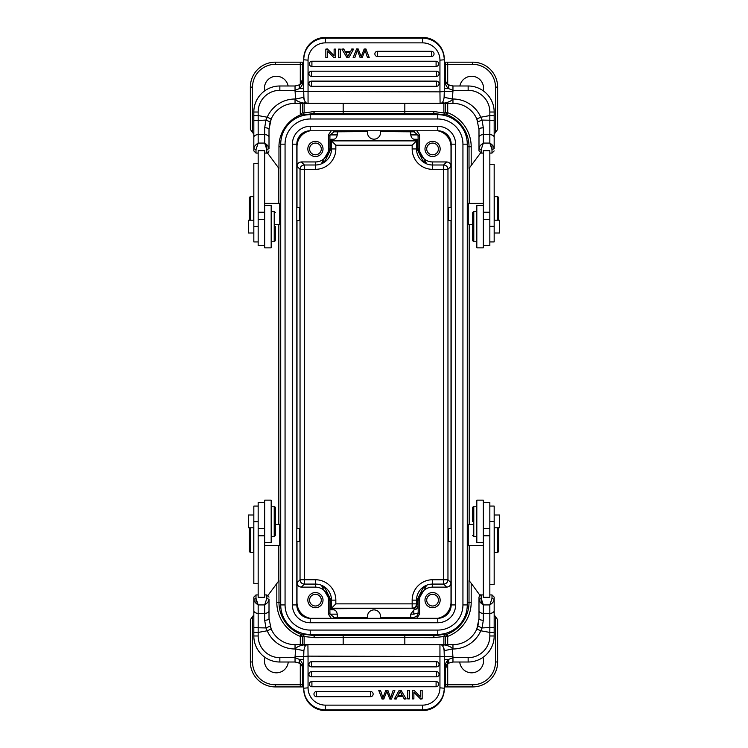 <?xml version="1.0" encoding="UTF-8"?>
<svg xmlns="http://www.w3.org/2000/svg" width="748" height="748" viewBox="0 0 748 748"><rect width="100%" height="100%" fill="white"/><g stroke="black" fill="none" stroke-linecap="round" stroke-linejoin="round"><path stroke-width="1.12" d="M253.712 527.798L253.712 552.417L250.234 552.417L249.374 551.547L249.374 527.798M280.612 535.063L280.612 544.825L280.612 535.063M296.825 528.555L299.696 528.555L299.696 541.571L296.825 541.571M494.288 220.202L494.288 196.659L497.766 196.659L498.626 197.528L498.626 220.202M467.388 214.012L467.388 204.251L468.257 203.381L468.257 224.643L467.388 223.774L467.388 214.012M467.388 220.52L467.388 207.505M451.175 220.52L448.304 220.52L448.304 207.505L451.175 207.505M253.824 527.798L248.401 527.798L248.401 514.998L253.824 514.998M275.516 534.222L275.516 507.518L275.516 534.222M271.178 506.218L274.217 506.218L274.217 536.587L275.516 535.288M483.33 528.378L489.837 528.378L489.837 597.306L483.33 597.306L483.33 500.141L476.822 500.141L476.822 542.655L483.33 542.655M264.67 542.655L271.178 542.655L271.178 500.141L264.67 500.141L264.67 597.306L258.163 597.306L258.163 502.31L264.67 502.31M258.163 506.078L253.824 506.078L253.824 583.739L258.163 583.739M489.837 584.319L494.176 584.319L494.176 506.069L489.837 506.069M489.837 528.378L489.837 502.31L483.33 502.31M303.688 669.956L303.716 670.694C303.417 665.15 301.949 661.372 299.322 659.371L295.039 657.679L295.535 648.993L303.884 650.657L303.716 656.566M265.97 627.937L258.163 627.778L258.163 632.425L267.204 630.779L265.97 627.965L264.67 620.251A4.338 1.618 0 0 0 269.009 618.624L271.178 629.04L269.009 618.624L269.009 599.372C268.906 601.224 267.466 603.075 264.67 604.926L266.84 598.344L269.009 599.372M476.074 630.611L477.907 626.057L478.991 618.624A4.338 1.618 0 0 0 483.33 620.251L483.33 604.926L481.16 598.344L478.991 599.372L478.991 618.624L476.822 629.04A26.03 26.03 0 0 1 452.961 644.654L295.039 644.654L295.039 648.993L295.535 648.993C296.04 647.347 298.695 645.991 303.501 644.935A8.677 5.928 -110.5 0 0 306.54 644.935C305.24 645.393 304.352 647.3 303.884 650.657M295.039 656.501L303.716 656.52L303.716 688.216A21.692 21.608 -0 0 0 325.408 709.824L325.408 705.13A17.354 17.288 -0 0 1 308.054 687.842L303.716 688.216L303.716 670.694C303.436 667.066 301.968 664.551 299.322 663.139L295.039 662.008L279.855 662.008L295.039 662.008L298.807 662.868M382.911 697.678L380.47 690.245L378.769 690.432L382.097 699.081L378.769 690.245M382.097 698.884L383.789 698.884L382.097 699.081M383.789 698.884L386.81 691.292L383.789 699.081M382.901 697.678L385.856 690.245L387.838 690.245L390.624 697.669L393.214 690.245L394.879 690.245L391.447 699.081L389.848 699.081L386.81 691.283M389.848 699.081L386.81 691.479M391.447 698.884L389.848 698.884M394.879 690.245L391.447 699.081M373.13 694.107A2.599 2.599 0 0 0 370.531 691.507L370.531 691.507A2.599 2.59 180 0 1 373.13 694.107A2.599 2.59 180 0 1 370.531 696.697L316.563 696.697A2.599 2.59 180 0 1 313.964 694.107A2.599 2.59 180 0 1 316.563 691.517L316.563 691.517A2.599 2.599 0 0 0 313.964 694.107M370.531 696.697L370.531 691.507L316.563 691.517L316.563 696.697M439.076 674.229A2.599 2.599 0 0 0 436.477 671.62L436.477 671.62A2.599 2.59 180 0 1 439.076 674.229A2.599 2.59 180 0 1 436.477 676.818L311.523 676.818A2.599 2.59 180 0 1 308.924 674.229A2.599 2.59 180 0 1 311.523 671.629L311.523 671.629A2.599 2.599 0 0 0 308.924 674.229M436.477 676.818L436.477 671.62L311.523 671.629L311.523 676.818M439.076 664.28A2.599 2.599 0 0 0 436.477 661.681L436.477 661.681A2.599 2.59 180 0 1 439.076 664.28A2.599 2.59 180 0 1 436.477 666.879L311.523 666.879A2.599 2.59 180 0 1 308.924 664.28A2.599 2.59 180 0 1 311.523 661.69L311.523 661.69A2.599 2.599 0 0 0 308.924 664.28M436.477 666.879L436.477 661.681L311.523 661.69L311.523 666.879M438.702 684.168A2.599 2.599 0 0 0 436.093 681.559L436.093 681.559A2.599 2.59 180 0 1 438.702 684.168A2.599 2.59 180 0 1 436.093 686.758L311.907 686.758A2.599 2.59 180 0 1 309.298 684.168A2.599 2.59 180 0 1 311.907 681.568L311.907 681.568A2.599 2.599 0 0 0 309.298 684.168M436.093 686.758L436.093 681.559L311.907 681.568L311.907 686.758M399.385 692.798L398.011 695.341L402.265 695.341M400.058 691.152L402.256 695.341M402.256 695.528L400.058 691.339M398.114 695.341L399.385 692.994M397.534 696.266L396.16 698.884L394.402 698.884L399.208 690.245L400.993 690.245L406.117 698.884L404.229 698.884L402.77 696.266L397.534 696.266L396.16 698.884M402.77 696.266L397.534 696.453M404.229 698.884L402.77 696.453M406.117 698.884L404.229 699.081M394.402 698.884L396.16 699.081M413.878 692.096L413.878 698.884L412.288 698.884L412.288 690.245L413.99 690.245L420.572 697.033L420.572 690.245L422.162 690.245L422.162 698.884L420.46 698.884L413.878 692.096M420.46 698.884L413.878 692.283M422.162 698.884L420.46 699.081M420.572 690.432L420.572 697.033M412.288 698.884L413.878 698.884M409.38 690.245L409.38 698.884L407.725 698.884L407.725 690.245L409.38 690.245M407.725 698.884L409.38 698.884M303.501 644.935L308.054 644.654A4.338 4.338 0 0 0 306.54 644.935L307.026 644.785M295.039 648.993A30.369 30.369 0 0 1 267.204 630.779L271.178 629.04A26.03 26.03 0 0 0 295.039 644.654L307.54 644.692M265.97 627.993L270.112 626.132M494.176 635.482L494.176 609.106M452.933 662.017L468.145 662.008L452.951 662.008L448.678 663.139C446.07 664.448 444.611 666.964 444.284 670.694L448.117 663.495M258.163 635.978L258.163 632.425L253.824 632.415L253.824 599.372C253.965 601.252 255.414 603.103 258.163 604.926L264.67 604.926L264.67 613.341L258.163 613.341L258.163 604.926L255.994 598.344L253.824 599.372L253.824 635.978A26.03 26.03 0 0 0 279.855 662.008L279.855 657.67A21.692 21.692 0 0 1 258.163 635.978L253.824 635.978A26.03 26.03 0 0 0 279.855 662.008L295.039 662.008L295.039 657.679L279.855 657.67M478.991 599.372C479.029 601.158 480.478 603.01 483.33 604.926L489.837 604.926C492.633 603.075 494.082 601.224 494.176 599.372L494.176 597.091L494.176 599.372L492.006 598.344L489.837 604.926L489.837 613.341L483.33 613.341A4.338 2.609 0 0 1 478.991 610.742L478.991 597.175M468.145 657.67L468.145 662.008L452.961 662.008L452.961 657.679L468.145 657.67A21.692 21.692 0 0 0 489.837 635.978L489.837 632.425L480.796 630.779A30.369 30.369 0 0 1 452.961 648.993L452.465 648.993L452.961 657.679L448.678 659.371C446.051 661.372 444.593 665.15 444.284 670.694L444.377 669.423C445.967 665.29 447.398 663.196 448.678 663.139L448.678 659.371L444.284 659.371L444.284 656.51L452.961 656.501M483.33 620.251L482.049 627.937L480.796 630.779L476.822 629.04A26.03 26.03 0 0 1 452.961 644.654L452.961 648.993M478.991 618.624L478.991 610.742M476.813 629.049L477.897 626.104L482.049 627.937L494.176 627.301L494.176 599.372M440.46 644.692L444.499 644.935C449.296 645.991 451.951 647.347 452.465 648.993L444.116 650.657C443.742 647.544 442.863 645.636 441.46 644.935A8.677 5.928 110.5 0 0 444.499 644.935M452.961 644.654L439.946 644.654A4.338 4.338 0 0 1 441.46 644.935L440.974 644.785M308.054 687.842L308.054 656.146L444.284 656.51L444.116 650.657M468.145 662.008L468.145 662.008A26.03 26.03 0 0 0 494.176 635.978L489.837 635.978M253.824 599.372L253.824 597.175M253.824 627.301L258.163 627.778L258.163 613.341A4.338 2.609 0 0 1 253.824 610.742M303.716 659.371L299.322 659.371L299.322 663.139M301.65 665.066L303.679 669.937M422.592 710.6C435.766 709.319 442.994 702.11 444.284 688.973L444.284 688.216L444.284 688.973A21.692 21.608 180 0 1 422.592 710.581L325.408 710.6L325.408 709.824L422.592 709.824L422.592 710.6L325.408 710.581A21.692 21.608 180 0 1 303.716 688.973L303.716 688.216M444.284 659.371L444.284 688.216L439.946 687.842A17.354 17.288 -0 0 1 422.592 705.13L422.592 709.824A21.692 21.608 -0 0 0 444.284 688.216M271.926 630.611L270.093 626.067M494.176 514.998L499.599 514.998L499.599 527.798L494.176 527.798M472.484 521.421L472.484 507.518L472.484 521.421M476.822 536.587L473.783 536.587L473.783 506.218L472.484 507.518M329.943 139.334L333.421 139.25L329.859 139.25L329.943 148.936L321.939 162.456L325.156 160.764L330.943 148.936L331.495 148.936L331.495 140.876L416.505 140.876L417.057 140.325L417.057 148.936L422.844 160.764L426.061 162.456L418.057 148.936L418.141 139.25L414.579 139.25L418.057 139.334M416.72 130.769L419.553 134.836L419.553 148.936A13.015 13.015 0 0 0 432.568 161.951L432.568 164.999L443.629 164.999A4.338 4.338 -135 0 1 447.959 169.338L443.629 169.338L443.629 164.999L446.668 161.951C449.314 162.194 450.754 163.644 451.007 166.29L451.007 146.767A16.269 16.269 0 0 0 437.683 130.769M380.508 131.583L413.878 131.835L418.029 134.911L418.141 139.25M417.057 140.325C398.188 140.848 349.812 140.848 330.943 140.325L335.833 145.215L335.833 148.936L331.495 148.936A16.063 16.063 0 0 1 315.432 164.999L315.432 161.951A13.015 13.015 0 0 0 328.447 148.936L329.943 148.936M414.579 139.25C412.587 139.212 411.307 137.763 410.746 134.911L410.746 131.835M330.943 148.936L330.943 140.325M413.803 614.164L413.803 609.947L410.746 614.164L413.803 614.164L418.216 612.93L418.057 600.139L426.061 586.628L422.844 588.311L417.057 600.139L416.505 600.139L416.505 603.86A4.338 4.338 -45 0 1 412.167 608.199L330.943 608.75L330.943 600.139L325.156 588.311L321.939 586.628L329.943 600.139L329.859 609.826L333.421 609.826C335.413 609.872 336.694 611.312 337.255 614.164L329.971 614.164L329.859 609.826M331.28 618.316L328.447 614.239L328.447 600.139A13.015 13.015 0 0 0 315.432 587.124L315.432 579.747L304.371 579.747L304.371 584.085A4.338 4.338 45 0 1 300.041 579.747L304.371 579.747L304.371 169.338L300.041 169.338A4.338 4.338 135 0 1 304.371 164.999L304.371 169.338L315.432 169.338A20.402 20.402 0 0 0 335.833 148.936M417.057 600.139L417.057 604.412L416.505 603.86L412.167 603.86L412.167 600.139A20.402 20.402 0 0 1 432.568 579.747L432.568 587.124L446.668 587.124C449.324 586.871 450.764 585.432 451.007 582.785L451.007 602.308A16.269 16.269 0 0 1 437.683 618.316M412.625 608.648C414.925 608.844 416.402 607.423 417.057 604.412M315.432 579.747A20.402 20.402 0 0 1 335.833 600.139L331.495 600.139L331.495 608.199L335.833 603.86L412.167 603.86L412.167 608.199L331.495 608.199L330.943 608.75M483.255 90.826A11.931 11.931 0 0 0 471.614 76.268A11.931 11.931 0 0 0 459.889 85.992M426.715 600.139A5.853 5.853 0 0 0 432.568 606.002A5.853 5.853 0 0 0 438.431 600.139A5.853 5.853 0 0 0 432.568 594.286A5.853 5.853 0 0 0 426.715 600.139M440.161 600.139A7.592 7.592 0 0 0 432.568 592.547A7.592 7.592 0 0 0 424.976 600.139A7.592 7.592 0 0 0 432.568 607.731A7.592 7.592 0 0 0 440.161 600.139M309.569 600.139A5.853 5.853 0 0 0 315.432 606.002A5.853 5.853 0 0 0 321.285 600.139A5.853 5.853 0 0 0 315.432 594.286A5.853 5.853 0 0 0 309.569 600.139M323.024 600.139A7.592 7.592 0 0 0 315.432 592.547A7.592 7.592 0 0 0 307.839 600.139A7.592 7.592 0 0 0 315.432 607.731A7.592 7.592 0 0 0 323.024 600.139M321.285 148.936A5.853 5.853 0 0 0 315.432 143.083A5.853 5.853 0 0 0 309.569 148.936A5.853 5.853 0 0 0 315.432 154.789A5.853 5.853 0 0 0 321.285 148.936M307.839 148.936A7.592 7.592 0 0 0 315.432 156.528A7.592 7.592 0 0 0 323.024 148.936A7.592 7.592 0 0 0 315.432 141.344A7.592 7.592 0 0 0 307.839 148.936M438.431 148.936A5.853 5.853 0 0 0 432.568 143.083A5.853 5.853 0 0 0 426.715 148.936A5.853 5.853 0 0 0 432.568 154.789A5.853 5.853 0 0 0 438.431 148.936M424.976 148.936A7.592 7.592 0 0 0 432.568 156.528A7.592 7.592 0 0 0 440.161 148.936A7.592 7.592 0 0 0 432.568 141.344A7.592 7.592 0 0 0 424.976 148.936M380.508 618.316L380.508 616.408A6.508 6.508 0 0 0 374 609.9A6.508 6.508 0 0 0 367.492 616.408L367.492 618.316M296.993 528.555L296.825 523.348M296.825 546.779L296.993 541.571M446.668 161.951L432.568 161.951M380.508 130.769L380.508 132.667A6.508 6.508 0 0 1 374 139.175A6.508 6.508 0 0 1 367.492 132.667L367.492 130.769M329.859 139.25L329.971 134.911L334.122 131.835L367.492 131.583M451.007 207.505L451.007 166.29L447.959 169.338L447.959 579.747A4.338 4.338 -45 0 1 443.629 584.085L443.629 169.338L432.568 169.338A20.402 20.402 0 0 1 412.167 148.936L416.505 148.936L416.505 140.876L412.167 145.215L335.833 145.215M337.255 131.835L337.255 134.911C336.694 137.754 335.422 139.203 333.421 139.25M328.447 148.936L328.447 134.836L331.28 130.769M310.317 130.769A16.269 16.269 0 0 0 296.993 146.767L296.993 166.29C297.236 163.653 298.676 162.204 301.332 161.951L315.432 161.951M296.993 207.505L296.825 202.297M296.825 225.728L296.993 220.52M315.432 587.124L301.332 587.124C298.686 586.881 297.246 585.441 296.993 582.785L296.993 602.308A16.269 16.269 0 0 0 310.317 618.316M367.492 617.502L334.122 617.24L329.971 614.164M416.655 618.316L419.553 614.239L418.216 612.93C417.908 615.52 416.458 616.95 413.878 617.24L380.508 617.502M337.255 617.24L337.255 614.164M367.492 616.408L367.857 614.267M413.803 609.947L414.57 609.76C416.786 609.19 417.973 607.769 418.141 605.497M410.746 614.164L410.746 617.24M419.553 614.239L419.553 600.139A13.015 13.015 0 0 1 432.568 587.124M418.057 605.403C417.59 608.096 416.421 609.545 414.57 609.76M329.943 609.742L333.421 609.826M451.175 225.728L451.007 220.52M451.007 207.224L451.175 202.297M451.175 546.779L451.007 541.571M451.007 528.555L451.175 523.348M451.175 145.439A16.493 16.493 0 0 0 438.908 130.816M309.092 130.816A16.493 16.493 0 0 0 296.825 145.439M296.825 603.645A16.493 16.493 0 0 0 309.092 618.269M438.908 618.269A16.493 16.493 0 0 0 451.175 603.645M467.276 381.48L467.276 367.595M280.724 381.48L280.724 367.595M288.111 85.992A11.931 11.931 0 0 0 276.386 76.268A11.931 11.931 0 0 0 264.745 90.826M253.824 134.191L250.356 129.413L250.356 87.114A24.946 24.946 0 0 1 275.301 62.168L303.716 62.168M343.173 103.346L343.173 111.508L314.833 111.396L304.127 112.995L304.127 103.346M314.833 111.396L313.262 113.565L302.65 115.052L304.127 112.995L302.454 112.705L301.023 114.725L302.65 115.052M306.97 114.846A32.538 32.538 0 0 1 313.262 114.229L434.738 114.229A32.538 32.538 0 0 1 441.03 114.846M443.873 103.346L443.873 112.995L433.167 111.396L343.173 111.508L343.173 113.677L434.738 113.565L445.35 115.052L446.949 114.734L445.546 112.705L447.715 112.705L446.949 114.734A34.277 34.277 0 0 1 469.024 146.767L467.276 146.767A32.538 32.538 0 0 1 467.276 146.767M494.176 134.191L497.644 129.413L497.644 87.114A24.946 24.946 0 0 0 472.699 62.168A24.946 24.946 0 0 1 497.644 87.114L495.475 87.114A22.777 22.777 0 0 0 472.699 64.337L472.699 62.168L444.284 62.168M301.023 114.725L300.285 115.014A34.296 34.296 0 0 0 278.957 146.767L278.957 168.459L267.475 152.985M280.724 146.767A32.538 32.538 0 0 1 280.724 146.758L278.957 146.767M278.826 168.459L278.826 203.381M278.826 224.643L278.826 524.432M278.826 545.694L278.826 580.616M469.174 168.459L469.174 203.381M469.174 224.643L469.174 524.432M469.174 545.694L469.174 580.616M445.546 644.654L445.546 636.37L447.715 636.37L447.715 644.654M404.827 644.654L404.827 637.567L433.167 637.679L445.546 636.37L446.949 634.351L445.35 634.024L437.103 635.454M304.127 644.654L304.127 636.081L302.65 634.024L301.051 634.351L302.454 636.37L314.833 637.679L343.173 637.567L343.173 644.654M302.65 634.024L313.262 635.51L343.173 635.398L343.173 637.567L404.827 637.567L404.827 635.398L436.14 635.501M300.285 686.916L300.285 684.747L275.301 684.747L275.301 686.916L303.716 686.916M444.284 686.916L472.699 686.916L472.699 684.747A22.777 22.777 0 0 0 495.475 661.971L497.644 661.971A24.946 24.946 0 0 1 472.699 686.916A24.946 24.946 0 0 0 497.644 661.971L497.644 619.662L494.176 614.884M264.988 657.352A11.931 11.931 0 0 0 276.386 672.817A11.931 11.931 0 0 0 288.261 662.008M459.74 662.008A11.931 11.931 0 0 0 471.614 672.817A11.931 11.931 0 0 0 483.012 657.352M275.301 684.747A22.777 22.777 0 0 1 252.525 661.971L250.356 661.971A24.946 24.946 0 0 0 275.301 686.916A24.946 24.946 0 0 1 250.356 661.971L250.356 619.662L253.824 614.884M302.454 644.654L302.454 636.37L300.285 636.37A36.446 36.446 0 0 1 276.807 602.308L278.976 602.308L278.976 580.616L268.055 595.296M471.193 583.244L469.024 580.616L469.024 602.308L471.193 602.308L471.193 583.244L479.945 595.296M467.276 602.308A32.538 32.538 0 0 1 467.276 602.327L469.024 602.308A34.277 34.277 0 0 1 446.949 634.341L447.715 636.37A36.446 36.446 0 0 0 471.193 602.308M441.03 634.239A32.538 32.538 0 0 1 434.738 634.846L313.262 634.846A32.538 32.538 0 0 1 306.97 634.239M300.285 644.654L300.285 636.37L301.051 634.351A34.277 34.277 0 0 1 278.976 602.308L280.724 602.308A32.538 32.538 0 0 1 280.724 602.308L280.724 144.168A29.499 29.499 0 0 1 310.224 114.659L437.776 114.659A29.499 29.499 0 0 1 467.276 144.168L467.276 604.917A29.499 29.499 0 0 1 437.776 634.416L310.224 634.416A29.499 29.499 0 0 1 280.724 604.917L280.724 418.356M480.525 152.985L469.024 168.459L469.024 146.767L471.193 146.767A36.446 36.446 0 0 0 447.715 112.705L447.715 103.346M497.766 527.798L497.766 552.417L494.288 552.417L494.288 527.798M467.388 535.063L467.388 525.302L468.257 524.432L468.257 545.694L467.388 544.825L467.388 535.063M467.388 541.571L467.388 528.555M451.175 541.571L448.304 541.571L448.304 528.555L451.175 528.555M498.626 527.798L498.626 551.547L497.766 552.417M494.176 220.202L499.599 220.202L499.599 233.002L494.176 233.002M472.484 213.778L472.484 240.482L472.484 213.778M476.822 241.782L473.783 241.782L473.783 211.413L472.484 212.713M264.67 219.622L258.163 219.622L258.163 150.694L264.67 150.694L264.67 247.859L271.178 247.859L271.178 205.345L264.67 205.345M483.33 205.345L476.822 205.345L476.822 247.859L483.33 247.859L483.33 150.694L489.837 150.694L489.837 245.69L483.33 245.69M489.837 241.922L494.176 241.922L494.176 164.261L489.837 164.261M258.163 163.681L253.824 163.681L253.824 241.931L258.163 241.931M258.163 219.622L258.163 245.69L264.67 245.69M444.312 78.044L444.284 77.306C444.583 82.85 446.051 86.628 448.678 88.629L452.961 90.321L452.465 99.007L444.116 97.343L444.284 91.434M482.03 120.063L489.837 120.222L489.837 115.575L480.796 117.221L482.03 120.035L483.33 127.749A4.338 1.618 180 0 0 478.991 129.376L476.822 118.96L478.991 129.376A4.338 1.543 180 0 1 483.33 127.833M271.926 117.389L270.093 121.943L269.009 129.376L271.178 118.96A26.03 26.03 0 0 1 295.039 103.346L452.961 103.346L452.961 99.007L452.465 99.007C451.96 100.653 449.305 102.008 444.499 103.065A8.677 5.928 69.5 0 0 441.46 103.065C442.76 102.607 443.648 100.7 444.116 97.343M452.961 91.499L444.284 91.48L444.284 59.784A21.692 21.608 180 0 0 422.592 38.176L422.592 42.87A17.354 17.288 180 0 1 439.946 60.158L444.284 59.784L444.284 77.306C444.564 80.934 446.032 83.449 448.678 84.861L452.961 85.992L468.145 85.992L452.961 85.992L449.193 85.132M365.089 50.322L367.53 57.755L369.231 57.568L365.903 48.919L369.231 57.755M365.903 49.116L364.211 49.116L365.903 48.919M364.211 49.116L361.191 56.708L364.211 48.919M365.099 50.322L362.144 57.755L360.162 57.755L357.376 50.331L354.786 57.755L353.121 57.755L356.553 48.919L358.152 48.919L361.191 56.717M358.152 48.919L361.191 56.521M356.553 49.116L358.152 49.116M353.121 57.755L356.553 48.919M374.87 53.893A2.599 2.599 0 0 0 377.469 56.493L377.469 56.493A2.599 2.59 0 0 1 374.87 53.893A2.599 2.59 0 0 1 377.469 51.303L431.437 51.303A2.599 2.59 0 0 1 434.036 53.893A2.599 2.59 0 0 1 431.437 56.483L431.437 56.483A2.599 2.599 0 0 0 434.036 53.893M377.469 51.303L377.469 56.493L431.437 56.483L431.437 51.303M308.924 73.772A2.599 2.599 0 0 0 311.523 76.38L311.523 76.38A2.599 2.59 0 0 1 308.924 73.772A2.599 2.59 0 0 1 311.523 71.182L436.477 71.182A2.599 2.59 0 0 1 439.076 73.772A2.599 2.59 0 0 1 436.477 76.371L436.477 76.371A2.599 2.599 0 0 0 439.076 73.772M311.523 71.182L311.523 76.38L436.477 76.371L436.477 71.182M308.924 83.72A2.599 2.599 0 0 0 311.523 86.319L311.523 86.319A2.599 2.59 0 0 1 308.924 83.72A2.599 2.59 0 0 1 311.523 81.121L436.477 81.121A2.599 2.59 0 0 1 439.076 83.72A2.599 2.59 0 0 1 436.477 86.31L436.477 86.31A2.599 2.599 0 0 0 439.076 83.72M311.523 81.121L311.523 86.319L436.477 86.31L436.477 81.121M309.298 63.832A2.599 2.599 0 0 0 311.907 66.441L311.907 66.441A2.599 2.59 0 0 1 309.298 63.832A2.599 2.59 0 0 1 311.907 61.243L436.093 61.243A2.599 2.59 0 0 1 438.702 63.832A2.599 2.59 0 0 1 436.093 66.432L436.093 66.432A2.599 2.599 0 0 0 438.702 63.832M311.907 61.243L311.907 66.441L436.093 66.432L436.093 61.243M348.615 55.202L349.989 52.659L345.735 52.659M347.942 56.848L345.744 52.659M345.744 52.472L347.942 56.661M349.886 52.659L348.615 55.006M350.466 51.734L351.841 49.116L353.598 49.116L348.792 57.755L347.007 57.755L341.883 49.116L343.771 49.116L345.23 51.734L350.466 51.734L351.841 49.116M345.23 51.734L350.466 51.547M343.771 49.116L345.23 51.547M341.883 49.116L343.771 48.919M353.598 49.116L351.841 48.919M334.122 55.904L334.122 49.116L335.712 49.116L335.712 57.755L334.01 57.755L327.428 50.967L327.428 57.755L325.838 57.755L325.838 49.116L327.54 49.116L334.122 55.904M327.54 49.116L334.122 55.717M325.838 49.116L327.54 48.919M327.428 57.568L327.428 50.967M335.712 49.116L334.122 49.116M338.62 57.755L338.62 49.116L340.275 49.116L340.275 57.755L338.62 57.755M340.275 49.116L338.62 49.116M444.499 103.065L439.946 103.346A4.338 4.338 0 0 0 441.46 103.065L440.974 103.215M452.961 99.007A30.369 30.369 0 0 1 480.796 117.221L476.822 118.96A26.03 26.03 0 0 0 452.961 103.346L440.46 103.308M482.03 120.007L477.888 121.868M478.991 150.825L478.991 129.376M253.824 112.518L253.824 148.628L255.994 149.656L258.163 143.074L258.163 134.659L264.67 134.659L264.67 143.074C267.522 144.99 268.971 146.842 269.009 148.628L269.009 138.894M295.067 85.983L279.855 85.992L295.049 85.992L299.322 84.861C301.93 83.552 303.389 81.036 303.716 77.306L299.883 84.505M489.837 112.022L489.837 115.575L494.176 115.585L494.176 120.699L494.176 112.022A26.03 26.03 0 0 0 468.145 85.992L468.145 90.33A21.692 21.692 0 0 1 489.837 112.022L494.176 112.022A26.03 26.03 0 0 0 468.145 85.992L452.961 85.992L452.961 90.321L468.145 90.33M494.176 137.258A4.338 2.609 180 0 0 489.837 134.659L489.837 120.222L494.176 120.699L494.176 148.628C494.035 146.748 492.586 144.897 489.837 143.074L483.33 143.074L481.16 149.656L478.991 148.628C479.094 146.776 480.534 144.925 483.33 143.074L483.33 134.659L489.837 134.659L489.837 143.074L492.006 149.656L494.176 148.628L494.176 138.894M253.824 150.825L253.824 148.628C253.918 146.776 255.367 144.925 258.163 143.074L264.67 143.074L266.84 149.656L269.009 148.628L269.009 137.258A4.338 2.609 180 0 0 264.67 134.659L264.67 127.749L265.951 120.063L267.204 117.221A30.369 30.369 0 0 1 295.039 99.007L295.535 99.007L295.039 90.321L299.322 88.629C301.949 86.628 303.408 82.85 303.716 77.306L303.632 78.493C302.042 82.701 300.612 84.814 299.322 84.861L299.322 88.629L303.716 88.629L303.716 91.49L295.039 91.499M279.855 90.33L279.855 85.992L295.039 85.992L295.039 90.321L279.855 90.33A21.692 21.692 0 0 0 258.163 112.022L258.163 115.575L267.204 117.221L271.178 118.96A26.03 26.03 0 0 1 295.039 103.346L295.039 99.007M264.67 127.749A4.338 1.618 180 0 1 269.009 129.376L269.009 137.258M271.187 118.951L270.103 121.896L265.951 120.063L253.824 120.699M307.54 103.308L303.501 103.065C298.704 102.008 296.049 100.653 295.535 99.007L303.884 97.343C304.258 100.456 305.137 102.364 306.54 103.065A8.677 5.928 -69.5 0 0 303.501 103.065M295.039 103.346L308.054 103.346A4.338 4.338 0 0 1 306.54 103.065L307.026 103.215M439.946 60.158L439.946 91.854L303.716 91.49L303.884 97.343M279.855 85.992L279.855 85.992A26.03 26.03 0 0 0 253.824 112.022L258.163 112.022M444.284 88.629L448.678 88.629L448.678 84.861M446.35 82.935L444.321 78.063M303.716 88.629L303.716 59.027A21.692 21.608 0 0 1 325.408 37.419L422.592 37.4L422.592 38.176L325.408 38.176L325.408 37.4L422.592 37.419A21.692 21.608 0 0 1 444.284 59.027L444.284 59.784M476.074 117.389L477.907 121.933M253.824 233.002L248.401 233.002L248.401 220.202L253.824 220.202M275.516 226.579L275.516 240.482L275.516 226.579M271.178 211.413L274.217 211.413L274.217 241.782L275.516 240.482M310.224 622.747A17.83 17.83 0 0 1 292.393 604.917L296.825 604.917A13.399 13.399 0 0 0 310.224 618.316L437.776 618.316A13.399 13.399 0 0 0 451.175 604.917L451.175 144.168A13.399 13.399 0 0 0 437.776 130.769L310.224 130.769A13.399 13.399 0 0 0 296.825 144.168L296.825 604.917A13.399 13.399 0 0 0 310.224 618.316L310.224 622.747L437.776 622.747L437.776 618.316M250.234 220.202L250.234 196.659L253.712 196.659L253.712 220.202M280.612 214.012L280.612 223.774L280.612 214.012M296.825 207.505L299.696 207.505L299.696 220.52L296.825 220.52M249.374 220.202L249.374 197.528L250.234 196.659M250.234 527.798L250.234 552.417M264.67 545.694L279.743 545.694L279.743 524.432L280.612 525.302M497.766 220.202L497.766 196.659M253.824 521.674L258.163 521.674M489.837 521.478L494.176 521.478M483.33 535.764L489.837 535.764M444.284 650.629L444.284 648.993L444.284 650.629M303.716 650.629L303.716 655.5L303.716 650.629M258.163 535.764L264.67 535.764M264.67 528.378L258.163 528.378M303.716 656.51L308.054 656.146L307.905 644.664M422.592 705.13L325.408 705.13M439.946 644.654L439.946 687.842M269.009 610.742A4.338 2.609 0 0 1 264.67 613.341L264.67 620.251M494.176 597.091L492.006 594.922L492.006 598.344M494.176 632.415L489.837 632.425L489.837 613.341A4.338 2.609 0 0 0 494.176 610.742M481.16 598.344L481.16 594.922C480.674 594.464 479.954 595.184 478.991 597.091M481.16 597.306L481.16 603.262M258.163 594.922L255.994 594.922L255.994 603.253M264.67 594.922L266.84 594.922L266.84 598.344M418.057 148.936L419.553 148.936M418.207 136.183L419.553 134.836M410.746 134.911L418.029 134.911M329.943 600.139L328.447 600.139M329.793 612.902L328.447 614.239M296.993 541.851L296.993 582.785L300.041 579.747L300.041 169.338L296.993 166.29L296.993 207.224M432.568 579.747L447.959 579.747L451.007 582.785L451.007 541.851M417.057 148.936L416.505 148.936A16.063 16.063 0 0 0 432.568 164.999L432.568 169.338M414.953 130.769L413.878 131.835M334.122 131.835L333.047 130.769M412.167 148.936L412.167 145.215M329.971 134.911L337.255 134.911M328.447 134.836L329.793 136.183M315.432 169.338L315.432 164.999L304.371 164.999L301.332 161.951M296.993 220.81L296.993 528.275M301.332 587.124L304.371 584.085L315.432 584.085A16.063 16.063 0 0 1 331.495 600.139L330.943 600.139M335.833 600.139L335.833 603.86M333.047 618.316L334.122 617.24M413.878 617.24L414.953 618.316M412.167 600.139L416.505 600.139A16.063 16.063 0 0 1 432.568 584.085L443.629 584.085L446.668 587.124M419.553 600.139L418.057 600.139M451.007 528.275L451.007 220.81M303.716 62.365A2.169 2.169 90 0 0 302.454 64.337L300.285 64.337L300.285 62.168M275.301 62.168L275.301 64.337L300.285 64.337L300.285 84.225M313.262 114.229L313.262 113.565L343.173 113.677M434.738 114.229L433.167 111.396M445.546 103.346L445.546 112.705L443.873 112.995L445.35 115.052M404.827 113.677L404.827 103.346M445.546 81.822L445.546 64.337L444.284 64.337M447.715 62.168L447.715 64.337L445.546 64.337A2.169 2.169 -90 0 0 444.284 62.365M495.475 132.396L495.475 87.114M472.699 64.337L447.715 64.337L447.715 84.225M303.716 64.337L302.454 64.337L302.454 81.822M302.454 103.346L302.454 112.705M300.285 115.014L300.285 103.346M252.525 132.396L252.525 87.114A22.777 22.777 0 0 1 275.301 64.337M252.525 87.114L250.356 87.114M444.284 684.747L445.546 684.747L445.546 666.178M447.715 660.325L447.715 686.916M444.284 686.711A2.169 2.169 -90 0 0 445.546 684.747L472.699 684.747M443.873 644.654L443.873 636.081L445.35 634.024M314.833 637.679L313.262 634.846M300.285 663.775L300.285 684.747L302.454 684.747A2.169 2.169 90 0 0 303.716 686.711M302.454 666.178L302.454 684.747L303.716 684.747M343.173 635.398L404.827 635.398M252.525 616.679L252.525 661.971M495.475 661.971L495.475 616.679M433.167 637.679L434.738 634.846M276.807 602.308L276.807 583.244M471.193 146.767L471.193 165.841M494.176 226.326L489.837 226.326M258.163 226.522L253.824 226.522M264.67 212.236L258.163 212.236M303.716 97.371L303.716 99.007L303.716 97.371M444.284 97.371L444.284 92.5L444.284 97.371M489.837 212.236L483.33 212.236M483.33 219.622L489.837 219.622M444.284 91.49L439.946 91.854L440.095 103.336M422.592 42.87L325.408 42.87L325.408 38.176A21.692 21.608 180 0 0 303.716 59.784L308.054 60.158L308.054 76.932M325.408 42.87A17.354 17.288 180 0 0 308.054 60.158L308.054 103.346M478.991 137.258A4.338 2.609 180 0 1 483.33 134.659L483.33 127.749M253.824 150.909L255.994 153.078L255.994 149.656M253.824 115.585L258.163 115.575L258.163 134.659A4.338 2.609 180 0 0 253.824 137.258M266.84 144.738L266.84 153.078C267.326 153.536 268.046 152.816 269.009 150.909M489.837 153.078L492.006 153.078L492.006 144.747M483.33 153.078L481.16 153.078L481.16 149.656M437.776 622.747A17.83 17.83 0 0 0 455.607 604.917L451.175 604.917M310.224 126.328L310.224 130.769A13.399 13.399 0 0 0 296.825 144.168L292.393 144.168A17.83 17.83 0 0 1 310.224 126.328L437.776 126.328A17.83 17.83 0 0 1 455.607 144.168L451.175 144.168A13.399 13.399 0 0 0 437.776 130.769L437.776 126.328M292.393 604.917L292.393 144.168M455.607 144.168L455.607 604.917M467.276 604.917A29.499 29.499 0 0 1 437.776 634.416L437.776 630.078A25.161 25.161 0 0 0 462.937 604.917L467.276 604.917M310.224 634.416L310.224 630.078L437.776 630.078M310.224 630.078A25.161 25.161 0 0 1 285.063 604.917L280.724 604.917M310.224 114.659L310.224 118.997A25.161 25.161 0 0 0 285.063 144.168L280.724 144.168M437.776 114.659L437.776 118.997L310.224 118.997M437.776 118.997A25.161 25.161 0 0 1 462.937 144.168L467.276 144.168M285.063 144.168L285.063 604.917M462.937 604.917L462.937 144.168M275.516 224.643L279.743 224.643L279.743 203.381L280.612 204.251M275.516 524.432L279.743 524.432M279.743 545.694L280.612 544.825M483.33 203.381L468.257 203.381M472.484 224.643L468.257 224.643M271.178 536.587L274.217 536.587M275.516 507.518L274.217 506.218M370.531 691.507L316.563 691.507M436.477 671.62L311.523 671.62M436.477 661.681L311.523 661.681M436.093 681.559L311.907 681.559M452.961 662.008L448.678 663.139M492.006 594.922L489.837 594.922M483.33 594.922L481.16 594.922M255.994 594.922L253.824 597.091M303.716 688.973C305.006 702.11 312.234 709.319 325.408 710.6M266.84 594.922L269.009 597.091M271.346 629.405L270.178 626.328M476.719 629.264L476.953 628.741M477.476 627.385L477.635 626.918M477.692 626.749L477.916 626.039M476.822 506.218L473.783 506.218M472.484 535.288L473.783 536.587M311.869 113.584L310.888 113.631M472.484 524.432L468.257 524.432M483.33 545.694L468.257 545.694M476.822 211.413L473.783 211.413M472.484 240.482L473.783 241.782M377.469 56.493L431.437 56.493M311.523 76.38L436.477 76.38M311.523 86.319L436.477 86.319M311.907 66.441L436.093 66.441M295.039 85.992L299.322 84.861M255.994 153.078L258.163 153.078M264.67 153.078L266.84 153.078M492.006 153.078L494.176 150.909M444.284 59.027C442.994 45.89 435.766 38.681 422.592 37.4M481.16 153.078L478.991 150.909M476.654 118.595L477.822 121.672M271.281 118.736L271.047 119.259M270.524 120.615L270.365 121.083M270.309 121.251L270.084 121.961M303.716 59.027C305.006 45.89 312.234 38.681 325.408 37.4M271.178 241.782L274.217 241.782M275.516 212.713L274.217 211.413M264.67 203.381L279.743 203.381M279.743 224.643L280.612 223.774"/></g></svg>
